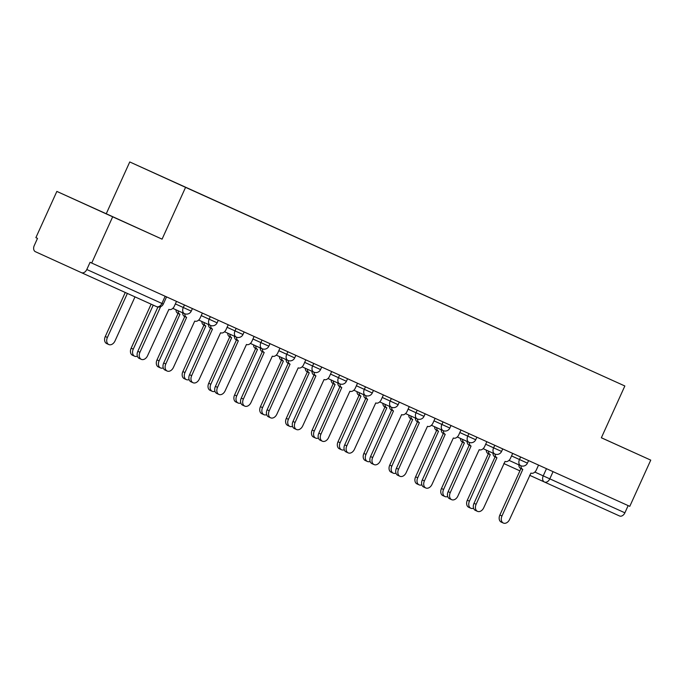 <?xml version="1.0" encoding="UTF-8"?>
<svg xmlns="http://www.w3.org/2000/svg" width="685" height="685" viewBox="0 0 685 685"><rect width="100%" height="100%" fill="white"/><g stroke="black" fill="none" stroke-linecap="round" stroke-linejoin="round"><path stroke-width="1.03" d="M56.855 191.415L112.674 216.811L91.704 263.04L629.78 506.343L650.75 460.123L601.353 437.783L624.848 385.98L129.756 161.951L106.252 213.754L56.855 191.415L35.885 237.635L37.512 238.38L34.25 245.581A5.103 3.579 -65.7 0 0 35.397 251.703L81.447 272.664A5.103 3.579 -65.7 0 0 81.455 272.664A5.103 3.579 -65.7 0 0 86.807 269.496L163.295 304.08L166.558 296.888M112.674 216.811L162.071 239.151L185.566 187.356L624.848 385.98M91.704 263.04L90.078 262.295L86.807 269.496M650.75 460.123L601.37 437.749M628.154 505.607L624.891 512.808A5.103 3.579 114.3 0 1 619.531 515.968A5.103 3.579 114.3 0 1 619.523 515.968L544.438 482.017A5.103 3.579 -65.7 0 0 549.798 478.849L624.891 512.808M552.127 353.075L579.433 365.422M552.11 352.972L174.641 182.373L579.45 365.413M129.756 161.951L185.566 187.356M106.252 213.754L162.071 239.151M103.529 212.624L135.519 227.095L103.529 212.624M520.985 465.8A5.103 3.639 114.5 0 0 522.792 469.413L501.977 515.985A5.865 4.187 114.5 0 0 503.355 523.049A5.865 4.187 114.5 0 0 509.597 519.435L530.926 473.087A5.103 3.639 114.5 0 0 536.346 469.944L538.547 465.089M503.355 523.049L501.24 522.09A5.865 4.187 -65.5 0 1 499.862 515.026L520.934 468.566M520.677 468.454L522.792 469.413A5.103 3.639 114.5 0 0 522.801 469.413L520.686 468.454A5.103 3.639 -65.5 0 1 520.677 468.454A5.103 3.639 -65.5 0 1 518.87 464.85M488.439 451.081A5.103 3.639 114.5 0 0 490.254 454.6A5.103 3.639 114.5 0 0 490.254 454.609L469.43 501.172A5.865 4.187 114.5 0 0 470.818 508.236A5.865 4.187 114.5 0 0 473.566 508.219M470.818 508.236L468.703 507.277A5.865 4.187 -65.5 0 1 467.316 500.213L488.388 453.753M488.14 453.641L490.254 454.6L488.14 453.641A5.103 3.639 -65.5 0 1 486.324 450.113M495.127 454.104A5.103 3.639 114.5 0 0 496.933 457.717L476.118 504.288A5.865 4.187 114.5 0 0 477.496 511.353A5.865 4.187 114.5 0 0 483.738 507.739L505.068 461.399A5.103 3.639 114.5 0 0 510.488 458.248L512.688 453.401M477.496 511.353L475.381 510.394A5.865 4.187 -65.5 0 1 474.003 503.329L495.075 456.878M494.818 456.758L496.933 457.717A5.103 3.639 114.5 0 0 496.942 457.726L494.827 456.758A5.103 3.639 -65.5 0 1 494.818 456.758A5.103 3.639 -65.5 0 1 493.012 453.153M469.268 442.416A5.103 3.639 114.5 0 0 471.074 446.029L450.259 492.601A5.865 4.187 114.5 0 0 451.638 499.665A5.865 4.187 114.5 0 0 457.88 496.051L479.2 449.703A5.103 3.639 114.5 0 0 484.629 446.56L486.829 441.705M451.638 499.665L449.523 498.697A5.865 4.187 -65.5 0 1 448.144 491.633L469.216 445.181M468.96 445.062L471.074 446.029A5.103 3.639 114.5 0 0 471.083 446.029L468.968 445.07A5.103 3.639 -65.5 0 1 468.96 445.062A5.103 3.639 -65.5 0 1 467.144 441.465M462.58 439.385A5.103 3.639 114.5 0 0 464.396 442.912L443.572 489.484A5.865 4.187 114.5 0 0 444.959 496.548A5.865 4.187 114.5 0 0 447.699 496.522M444.959 496.548L442.844 495.58A5.865 4.187 -65.5 0 1 441.457 488.516L462.529 442.065M462.281 441.945L464.396 442.912L462.281 441.953A5.103 3.639 -65.5 0 1 462.281 441.945A5.103 3.639 -65.5 0 1 460.466 438.417M436.722 427.688A5.103 3.639 114.5 0 0 438.528 431.216A5.103 3.639 114.5 0 0 438.537 431.216L417.713 477.787A5.865 4.187 114.5 0 0 419.092 484.852A5.865 4.187 114.5 0 0 421.84 484.834M419.092 484.852L416.977 483.893A5.865 4.187 -65.5 0 1 415.598 476.828L436.67 430.368M436.413 430.257L438.528 431.216L436.422 430.257A5.103 3.639 -65.5 0 1 436.413 430.257A5.103 3.639 -65.5 0 1 434.607 426.729M443.401 430.719A5.103 3.639 114.5 0 0 445.216 434.333L424.4 480.904A5.865 4.187 114.5 0 0 425.779 487.968A5.865 4.187 114.5 0 0 432.021 484.355L453.342 438.006A5.103 3.639 114.5 0 0 458.77 434.864L460.971 430.009M425.779 487.968L423.664 487.009A5.865 4.187 -65.5 0 1 422.285 479.945L443.358 433.485M443.101 433.374L445.216 434.333A5.103 3.639 114.5 0 0 445.224 434.341L443.109 433.374A5.103 3.639 -65.5 0 1 443.101 433.374A5.103 3.639 -65.5 0 1 441.286 429.769M417.542 419.032A5.103 3.639 114.5 0 0 419.357 422.645L398.542 469.216A5.865 4.187 114.5 0 0 399.92 476.28A5.865 4.187 114.5 0 0 406.162 472.659L427.483 426.318A5.103 3.639 114.5 0 0 432.911 423.167L435.112 418.321M399.92 476.28L397.805 475.313A5.865 4.187 -65.5 0 1 396.418 468.249L417.499 421.797M417.242 421.677L419.357 422.645A5.103 3.639 114.5 0 0 419.366 422.645L417.251 421.677A5.103 3.639 -65.5 0 1 417.242 421.677A5.103 3.639 -65.5 0 1 415.427 418.081M391.683 407.335A5.103 3.639 114.5 0 0 393.498 410.949L372.674 457.52A5.865 4.187 114.5 0 0 374.061 464.584A5.865 4.187 114.5 0 0 380.303 460.971L401.624 414.622A5.103 3.639 114.5 0 0 407.044 411.479L409.253 406.625M374.061 464.584L371.946 463.625A5.865 4.187 -65.5 0 1 370.559 456.561L391.632 410.101M391.383 409.99L393.498 410.949A5.103 3.639 114.5 0 0 393.507 410.949L391.383 409.99A5.103 3.639 -65.5 0 1 389.568 406.385M410.854 416A5.103 3.639 114.5 0 0 412.67 419.52A5.103 3.639 114.5 0 0 412.678 419.528L391.854 466.091A5.865 4.187 114.5 0 0 393.233 473.155A5.865 4.187 114.5 0 0 395.981 473.138M393.233 473.155L391.118 472.196A5.865 4.187 -65.5 0 1 389.739 465.132L410.812 418.681M410.555 418.561L412.67 419.52L410.563 418.561A5.103 3.639 -65.5 0 1 410.555 418.561A5.103 3.639 -65.5 0 1 408.739 415.033M384.996 404.304A5.103 3.639 114.5 0 0 386.811 407.832A5.103 3.639 114.5 0 0 386.819 407.832L365.995 454.403A5.865 4.187 114.5 0 0 367.374 461.467A5.865 4.187 114.5 0 0 370.123 461.45M367.374 461.467L365.259 460.5A5.865 4.187 -65.5 0 1 363.881 453.436L384.953 406.984M384.696 406.864L386.811 407.832L384.705 406.873A5.103 3.639 -65.5 0 1 384.696 406.864A5.103 3.639 -65.5 0 1 382.881 403.345M359.137 392.608A5.103 3.639 114.5 0 0 360.952 396.135A5.103 3.639 114.5 0 0 360.961 396.144L340.137 442.707A5.865 4.187 114.5 0 0 341.515 449.771A5.865 4.187 114.5 0 0 344.264 449.754M341.515 449.771L339.4 448.812A5.865 4.187 -65.5 0 1 338.022 441.748L359.094 395.288M358.837 395.176L360.952 396.135L358.846 395.176A5.103 3.639 -65.5 0 1 358.837 395.176A5.103 3.639 -65.5 0 1 357.022 391.649M365.824 395.639A5.103 3.639 114.5 0 0 367.639 399.252L346.815 445.824A5.865 4.187 114.5 0 0 348.203 452.888A5.865 4.187 114.5 0 0 354.445 449.274L375.765 402.934A5.103 3.639 114.5 0 0 381.185 399.783L383.386 394.928M348.203 452.888L346.088 451.929A5.865 4.187 -65.5 0 1 344.701 444.865L365.773 398.405M365.525 398.293L367.639 399.252A5.103 3.639 114.5 0 0 367.639 399.261L365.525 398.293A5.103 3.639 -65.5 0 1 363.709 394.688M333.278 380.92A5.103 3.639 114.5 0 0 335.093 384.448A5.103 3.639 114.5 0 0 335.102 384.448L314.278 431.019A5.865 4.187 114.5 0 0 315.657 438.083A5.865 4.187 114.5 0 0 318.405 438.058M315.657 438.083L313.542 437.116A5.865 4.187 -65.5 0 1 312.163 430.052L333.235 383.6M332.978 383.48L335.093 384.448L332.987 383.48A5.103 3.639 -65.5 0 1 332.978 383.48A5.103 3.639 -65.5 0 1 331.163 379.952M339.966 383.951A5.103 3.639 114.5 0 0 341.781 387.564L320.957 434.136A5.865 4.187 114.5 0 0 322.344 441.2A5.865 4.187 114.5 0 0 328.586 437.587L349.907 391.238A5.103 3.639 114.5 0 0 355.327 388.095L357.527 383.24M322.344 441.2L320.229 440.232A5.865 4.187 -65.5 0 1 318.842 433.168L339.914 386.717M341.772 387.556L339.666 386.605A5.103 3.639 -65.5 0 1 339.666 386.597A5.103 3.639 -65.5 0 1 337.851 383.001M341.781 387.564L339.666 386.597M307.419 369.224A5.103 3.639 114.5 0 0 309.235 372.751A5.103 3.639 114.5 0 0 309.243 372.751L288.411 419.323A5.865 4.187 114.5 0 0 289.798 426.387A5.865 4.187 114.5 0 0 292.546 426.37M289.798 426.387L287.683 425.428A5.865 4.187 -65.5 0 1 286.296 418.364L307.377 371.904M307.12 371.792L309.235 372.751L307.128 371.792A5.103 3.639 -65.5 0 1 307.12 371.792A5.103 3.639 -65.5 0 1 305.304 368.265M314.107 372.255A5.103 3.639 114.5 0 0 315.922 375.868L295.098 422.44A5.865 4.187 114.5 0 0 296.485 429.504A5.865 4.187 114.5 0 0 302.727 425.89L324.048 379.541A5.103 3.639 114.5 0 0 329.468 376.399L331.668 371.544M296.485 429.504L294.37 428.545A5.865 4.187 -65.5 0 1 292.983 421.481L314.055 375.02M313.798 374.909L315.922 375.868L313.807 374.909A5.103 3.639 -65.5 0 1 313.798 374.909A5.103 3.639 -65.5 0 1 311.992 371.304M281.561 357.536A5.103 3.639 114.5 0 0 283.376 361.055A5.103 3.639 114.5 0 0 283.384 361.063L262.552 407.626A5.865 4.187 114.5 0 0 263.939 414.69A5.865 4.187 114.5 0 0 266.688 414.673M263.939 414.69L261.824 413.731A5.865 4.187 -65.5 0 1 260.437 406.667L281.509 360.207M281.261 360.096L283.376 361.055L281.261 360.096A5.103 3.639 -65.5 0 1 279.446 356.568M288.248 360.567A5.103 3.639 114.5 0 0 290.055 364.18L269.239 410.752A5.865 4.187 114.5 0 0 270.618 417.816A5.865 4.187 114.5 0 0 276.868 414.194L298.189 367.854A5.103 3.639 114.5 0 0 303.609 364.703L305.81 359.856M270.618 417.816L268.503 416.848A5.865 4.187 -65.5 0 1 267.124 409.784L288.197 363.333M287.94 363.213L290.055 364.18A5.103 3.639 114.5 0 0 290.063 364.18L287.948 363.213A5.103 3.639 -65.5 0 1 287.94 363.213A5.103 3.639 -65.5 0 1 286.133 359.616M255.702 345.839A5.103 3.639 114.5 0 0 257.517 349.367L236.693 395.939A5.865 4.187 114.5 0 0 238.08 403.003A5.865 4.187 114.5 0 0 240.829 402.985M238.08 403.003L235.965 402.035A5.865 4.187 -65.5 0 1 234.578 394.971L255.651 348.519M255.402 348.4L257.517 349.367L255.402 348.408A5.103 3.639 -65.5 0 1 255.402 348.4A5.103 3.639 -65.5 0 1 253.587 344.88M262.389 348.87A5.103 3.639 114.5 0 0 264.196 352.484L243.38 399.055A5.865 4.187 114.5 0 0 244.759 406.119A5.865 4.187 114.5 0 0 251.001 402.506L272.33 356.157A5.103 3.639 114.5 0 0 277.75 353.015L279.951 348.16M244.759 406.119L242.644 405.16A5.865 4.187 -65.5 0 1 241.266 398.096L262.338 351.636M262.081 351.525L264.196 352.484A5.103 3.639 114.5 0 0 264.204 352.484L262.09 351.525A5.103 3.639 -65.5 0 1 262.081 351.525A5.103 3.639 -65.5 0 1 260.274 347.92M229.843 334.143A5.103 3.639 114.5 0 0 231.658 337.671L210.834 384.242A5.865 4.187 114.5 0 0 212.222 391.306A5.865 4.187 114.5 0 0 214.962 391.289M212.222 391.306L210.107 390.347A5.865 4.187 -65.5 0 1 208.719 383.283L229.792 336.823M229.543 336.712L231.658 337.671L229.543 336.712A5.103 3.639 -65.5 0 1 227.728 333.184M236.53 337.174A5.103 3.639 114.5 0 0 238.337 340.787L217.522 387.359A5.865 4.187 114.5 0 0 218.9 394.423A5.865 4.187 114.5 0 0 225.142 390.81L246.472 344.469A5.103 3.639 114.5 0 0 251.892 341.318L254.092 336.463M218.9 394.423L216.785 393.464A5.865 4.187 -65.5 0 1 215.407 386.4L236.479 339.94M236.222 339.828L238.337 340.787A5.103 3.639 114.5 0 0 238.346 340.796L236.231 339.828A5.103 3.639 -65.5 0 1 236.222 339.828A5.103 3.639 -65.5 0 1 234.416 336.224M203.984 322.455A5.103 3.639 114.5 0 0 205.8 325.983L184.976 372.554A5.865 4.187 114.5 0 0 186.363 379.618A5.865 4.187 114.5 0 0 189.103 379.593M186.363 379.618L184.239 378.651A5.865 4.187 -65.5 0 1 182.861 371.587L203.933 325.135M203.676 325.015L205.8 325.983L203.685 325.015A5.103 3.639 -65.5 0 1 203.676 325.015A5.103 3.639 -65.5 0 1 201.869 321.488M210.663 325.486A5.103 3.639 114.5 0 0 212.478 329.1L191.663 375.671A5.865 4.187 114.5 0 0 193.042 382.735A5.865 4.187 114.5 0 0 199.284 379.113L220.604 332.773A5.103 3.639 114.5 0 0 226.033 329.631L228.233 324.776M193.042 382.735L190.927 381.768A5.865 4.187 -65.5 0 1 189.548 374.704L210.62 328.252M210.363 328.132L212.478 329.1A5.103 3.639 114.5 0 0 212.487 329.1L210.372 328.141A5.103 3.639 -65.5 0 1 210.363 328.132A5.103 3.639 -65.5 0 1 208.548 324.536M178.126 310.759A5.103 3.639 114.5 0 0 179.932 314.287A5.103 3.639 114.5 0 0 179.941 314.287L159.117 360.858A5.865 4.187 114.5 0 0 160.495 367.922A5.865 4.187 114.5 0 0 163.244 367.905M160.495 367.922L158.381 366.963A5.865 4.187 -65.5 0 1 157.002 359.899L178.074 313.439M177.817 313.328L179.932 314.287L177.826 313.328A5.103 3.639 -65.5 0 1 177.817 313.328A5.103 3.639 -65.5 0 1 176.002 309.8M184.804 313.79A5.103 3.639 114.5 0 0 186.62 317.403L165.804 363.975A5.865 4.187 114.5 0 0 167.183 371.039A5.865 4.187 114.5 0 0 173.425 367.425L194.745 321.077A5.103 3.639 114.5 0 0 200.174 317.934L202.375 313.079M167.183 371.039L165.068 370.08A5.865 4.187 -65.5 0 1 163.689 363.016L184.762 316.556M184.505 316.444L186.62 317.403A5.103 3.639 114.5 0 0 186.628 317.403L184.513 316.444A5.103 3.639 -65.5 0 1 184.505 316.444A5.103 3.639 -65.5 0 1 182.69 312.839M153.234 305.125L133.258 349.162A5.865 4.187 114.5 0 0 134.637 356.226A5.865 4.187 114.5 0 0 137.385 356.209M134.637 356.226L132.522 355.267A5.865 4.187 -65.5 0 1 131.143 348.203L151.12 304.166M160.632 306.675L139.937 352.287A5.865 4.187 114.5 0 0 141.324 359.351L139.209 358.383A5.865 4.187 -65.5 0 1 137.822 351.319L157.918 307.026M141.324 359.351A5.865 4.187 114.5 0 0 147.566 355.729L168.887 309.389A5.103 3.639 114.5 0 0 174.307 306.238L176.516 301.391M127.376 293.428L107.399 337.474A5.865 4.187 114.5 0 0 108.778 344.538A5.865 4.187 114.5 0 0 115.02 340.916L134.996 296.879M108.778 344.538L106.663 343.57A5.865 4.187 -65.5 0 1 105.284 336.506L125.261 292.478M175.369 303.909L191.261 311.127L192.416 308.575M201.227 315.605L217.119 322.823L218.275 320.272M227.086 327.302L242.978 334.511L244.134 331.968M252.945 338.989L268.837 346.208L269.993 343.656M278.804 350.686L294.696 357.904L295.851 355.352M304.662 362.374L320.554 369.592L321.71 367.04M330.521 374.07L346.413 381.288L347.569 378.736M356.388 385.766L372.28 392.976L373.436 390.433M382.247 397.454L398.139 404.672L399.295 402.121M408.106 409.15L423.998 416.369L425.154 413.817M433.965 420.838L449.857 428.056L451.013 425.513M459.823 432.535L475.715 439.753L476.871 437.201M485.682 444.231L501.574 451.441L502.73 448.898M511.541 455.919L527.433 463.137L528.589 460.585M163.295 304.08A5.103 5.103 0 0 1 156.548 306.623A5.103 3.579 -65.7 0 1 156.54 306.623L81.455 272.673L156.548 306.623A5.103 3.579 -65.7 0 0 161.9 303.455L165.162 296.254M534.857 472.059L549.798 478.849L553.06 471.657M546.484 468.677L543.222 475.869A5.103 3.639 -65.5 0 0 544.429 482.009A5.103 3.639 -65.5 0 1 544.429 482.009A5.103 5.103 0 0 0 544.438 482.017L529.633 475.279L544.421 482.009M519.898 470.852L503.8 463.522L519.898 470.852M184.453 304.979L183.297 307.522A5.103 3.639 114.5 0 0 184.496 313.661A5.103 3.639 114.5 0 0 184.505 313.67M210.312 316.675L209.156 319.219A5.103 3.639 114.5 0 0 210.363 325.358L210.363 325.358A5.103 5.103 0 0 0 217.119 322.823M236.171 328.363L235.015 330.906A5.103 3.639 114.5 0 0 236.222 337.046A5.103 3.639 114.5 0 0 236.222 337.054A5.103 5.103 0 0 0 242.978 334.511M262.03 340.06L260.874 342.603A5.103 3.639 114.5 0 0 262.081 348.742L262.081 348.742A5.103 5.103 0 0 0 268.837 346.208M287.888 351.748L286.732 354.291A5.103 3.639 114.5 0 0 287.94 360.438A5.103 3.639 114.5 0 0 287.948 360.438A5.103 5.103 0 0 0 294.696 357.904M313.747 363.444L312.6 365.987A5.103 3.639 114.5 0 0 313.798 372.126A5.103 3.639 114.5 0 0 313.807 372.135A5.103 5.103 0 0 0 320.554 369.592M339.606 375.14L338.458 377.683A5.103 3.639 114.5 0 0 339.657 383.823A5.103 3.639 114.5 0 0 339.666 383.823A5.103 5.103 0 0 0 346.413 381.288M365.473 386.828L364.317 389.371A5.103 3.639 114.5 0 0 365.516 395.51A5.103 3.639 114.5 0 0 365.525 395.519A5.103 5.103 0 0 0 372.28 392.976M391.332 398.524L390.176 401.067A5.103 3.639 114.5 0 0 391.375 407.207A5.103 3.639 114.5 0 0 391.383 407.207A5.103 5.103 0 0 0 398.139 404.672M417.191 410.212L416.035 412.755A5.103 3.639 114.5 0 0 417.233 418.903A5.103 3.639 114.5 0 0 417.242 418.903A5.103 5.103 0 0 0 423.998 416.369M443.049 421.909L441.894 424.452A5.103 3.639 114.5 0 0 443.101 430.591A5.103 3.639 114.5 0 0 443.101 430.6A5.103 5.103 0 0 0 449.857 428.056M468.908 433.605L467.752 436.148A5.103 3.639 114.5 0 0 468.96 442.287L468.96 442.287A5.103 5.103 0 0 0 475.715 439.753M494.767 445.293L493.611 447.836A5.103 3.639 114.5 0 0 494.818 453.984L494.818 453.984A5.103 5.103 0 0 0 501.574 451.441M520.626 456.989L519.47 459.532A5.103 3.639 114.5 0 0 520.677 465.672A5.103 3.639 114.5 0 0 520.686 465.672A5.103 5.103 0 0 0 527.433 463.137M501.977 515.985L499.862 515.026M467.316 500.213L469.43 501.172M476.118 504.288L474.003 503.329M450.259 492.601L448.144 491.633M441.457 488.516L443.572 489.484M415.598 476.828L417.713 477.787M424.4 480.904L422.285 479.945M398.542 469.216L396.418 468.249M372.674 457.52L370.559 456.561M389.739 465.132L391.854 466.091M363.881 453.436L365.995 454.403M338.022 441.748L340.137 442.707M346.815 445.824L344.701 444.865M312.163 430.052L314.278 431.019M320.957 434.136L318.842 433.168M286.296 418.364L288.411 419.323M295.098 422.44L292.983 421.481M260.437 406.667L262.552 407.626M269.239 410.752L267.124 409.784M234.578 394.971L236.693 395.939M243.38 399.055L241.266 398.096M208.719 383.283L210.834 384.242M217.522 387.359L215.407 386.4M182.861 371.587L184.976 372.554M191.663 375.671L189.548 374.704M157.002 359.899L159.117 360.858M165.804 363.975L163.689 363.016M131.143 348.203L133.258 349.162M139.937 352.287L137.822 351.319M105.284 336.506L107.399 337.474M508.998 460.363L520.677 465.672M483.139 448.666L494.818 453.984M457.28 436.97L468.96 442.287M431.422 425.282L443.101 430.591M405.563 413.586L417.233 418.903M379.704 401.898L391.375 407.207M353.845 390.202L365.516 395.51M327.987 378.505L339.657 383.823M302.128 366.817L313.798 372.126M276.26 355.121L287.94 360.438M250.402 343.433L262.081 348.742M224.543 331.737L236.222 337.046M198.684 320.041L210.363 325.358M172.826 308.353L184.496 313.661A5.103 5.103 0 0 0 191.261 311.127M619.531 515.968L544.438 482.017"/></g></svg>
